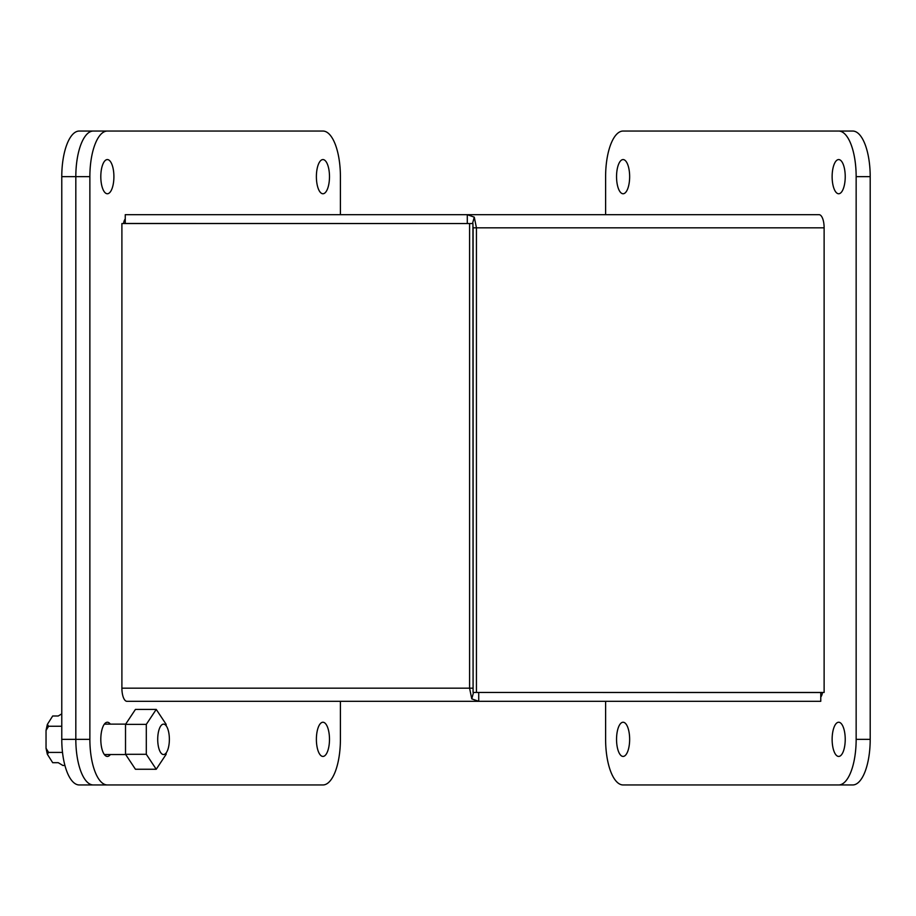 <?xml version="1.0" encoding="UTF-8"?>
<svg xmlns="http://www.w3.org/2000/svg" width="916" height="916" viewBox="0 0 916 916"><rect width="100%" height="100%" fill="white"/><g stroke="black" fill="none" stroke-linecap="round" stroke-linejoin="round"><path stroke-width="1.37" d="M166.162 752.918L166.162 754.292L156.235 769.257L146.308 754.292L146.308 724.373L156.235 709.419L166.162 724.373L166.162 725.758M156.235 769.257L135.442 769.257L125.515 754.292L146.308 754.292M156.235 709.419L135.442 709.419L125.515 724.373L146.308 724.373M125.515 754.292L125.515 724.373M125.675 724.132L104.367 724.132M163.54 724.132A15.206 5.828 -90 0 1 169.368 739.338A15.206 5.828 -90 0 1 163.54 754.544A15.206 5.828 -90 0 1 157.712 739.338A15.206 5.828 -90 0 1 163.54 724.132M64.933 765.49L62.906 765.49L58.235 762.685L52.693 762.685L47.346 754.257L46.04 748.28L48.605 752.414L47.346 754.257M62.517 752.414L48.605 752.414M61.773 726.262L48.605 726.262L46.04 730.395L46.04 748.28M61.773 713.862L58.235 715.991L52.693 715.991L47.346 724.419L48.605 726.262M58.235 715.991L56.426 715.991M56.426 762.685L58.235 762.685M340.409 701.312L340.409 739.338A45.617 17.484 -90 0 1 322.936 784.955L107.355 784.955A45.617 17.484 -90 0 1 89.871 739.338L89.871 176.662A45.617 17.484 -90 0 1 107.355 131.045L79.257 131.045A45.617 17.484 90 0 0 61.773 176.662L61.773 739.338A45.617 17.484 90 0 0 79.257 784.955L93.306 784.955A45.617 17.484 -90 0 1 75.822 739.338L75.822 176.662A45.617 17.484 -90 0 1 93.306 131.045L308.887 131.045M870.2 739.338L856.151 739.338A45.617 17.484 90 0 1 838.678 784.955L852.716 784.955A45.617 17.484 -90 0 0 870.2 739.338L870.2 176.662A45.617 17.484 -90 0 0 852.716 131.045L623.098 131.045A45.617 17.484 90 0 0 605.613 176.662L605.613 214.688M623.098 193.757A17.095 6.549 90 0 1 616.548 176.662A17.095 6.549 90 0 1 623.098 159.567A17.095 6.549 90 0 1 629.647 176.662A17.095 6.549 90 0 1 623.098 193.757M838.678 756.433A17.095 6.549 90 0 1 832.129 739.338A17.095 6.549 90 0 1 838.678 722.243A17.095 6.549 90 0 1 845.228 739.338A17.095 6.549 90 0 1 838.678 756.433M856.151 739.338L856.151 176.662L870.2 176.662M605.613 701.312L605.613 739.338A45.617 17.484 90 0 0 623.098 784.955L838.678 784.955M838.678 131.045A45.617 17.484 90 0 1 856.151 176.662M822.465 692.439A7.603 2.908 90 0 1 820.77 696.973M838.678 193.757A17.095 6.549 90 0 1 832.129 176.662A17.095 6.549 90 0 1 838.678 159.567A17.095 6.549 90 0 1 845.228 176.662A17.095 6.549 90 0 1 838.678 193.757M623.098 756.433A17.095 6.549 90 0 1 616.548 739.338A17.095 6.549 90 0 1 623.098 722.243A17.095 6.549 90 0 1 629.647 739.338A17.095 6.549 90 0 1 623.098 756.433M478.725 692.553L478.725 701.312L820.77 701.312L820.77 692.553L476.812 692.439M471.763 698.862L469.587 688.179L469.587 223.561L121.897 223.561L121.897 688.179A13.145 5.038 90 0 0 126.923 701.312L478.725 701.312L471.763 698.862L473.526 692.439M473.08 689.782L472.942 223.561L469.587 223.561M467.297 223.447L467.297 214.688L125.252 214.688L125.252 223.447L469.21 223.561M473.08 688.179L121.897 688.179M824.125 227.821A13.145 5.038 -90 0 0 819.099 214.688L467.297 214.688L474.27 217.138L476.446 227.821L476.446 692.439L824.125 692.439L824.125 227.821L473.08 227.821L473.08 692.439L476.446 692.439M472.942 226.218L473.08 227.821M474.27 217.138L472.507 223.561M113.905 176.662A17.095 6.549 90 0 0 107.355 159.567A17.095 6.549 90 0 0 100.806 176.662A17.095 6.549 90 0 0 107.355 193.757A17.095 6.549 90 0 0 113.905 176.662M329.485 739.338A17.095 6.549 90 0 0 322.936 722.243A17.095 6.549 90 0 0 316.386 739.338A17.095 6.549 90 0 0 322.936 756.433A17.095 6.549 90 0 0 329.485 739.338M107.355 131.045L322.936 131.045A45.617 17.484 -90 0 1 340.409 176.662L340.409 214.688M125.252 219.027A7.603 2.908 90 0 0 123.557 223.561M110.344 724.132A17.095 6.549 90 0 0 107.355 722.243A17.095 6.549 90 0 0 100.806 739.338A17.095 6.549 90 0 0 107.355 756.433A17.095 6.549 90 0 0 110.344 754.544M329.485 176.662A17.095 6.549 90 0 0 322.936 159.567A17.095 6.549 90 0 0 316.386 176.662A17.095 6.549 90 0 0 322.936 193.757A17.095 6.549 90 0 0 329.485 176.662M61.773 739.338L75.822 739.338A45.617 17.484 90 0 0 93.306 784.955L107.355 784.955M93.306 131.045A45.617 17.484 90 0 0 75.822 176.662L89.871 176.662M89.871 739.338L75.822 739.338L75.822 176.662L61.773 176.662M125.675 754.544L104.367 754.544M46.04 730.395L47.346 724.419"/></g></svg>
